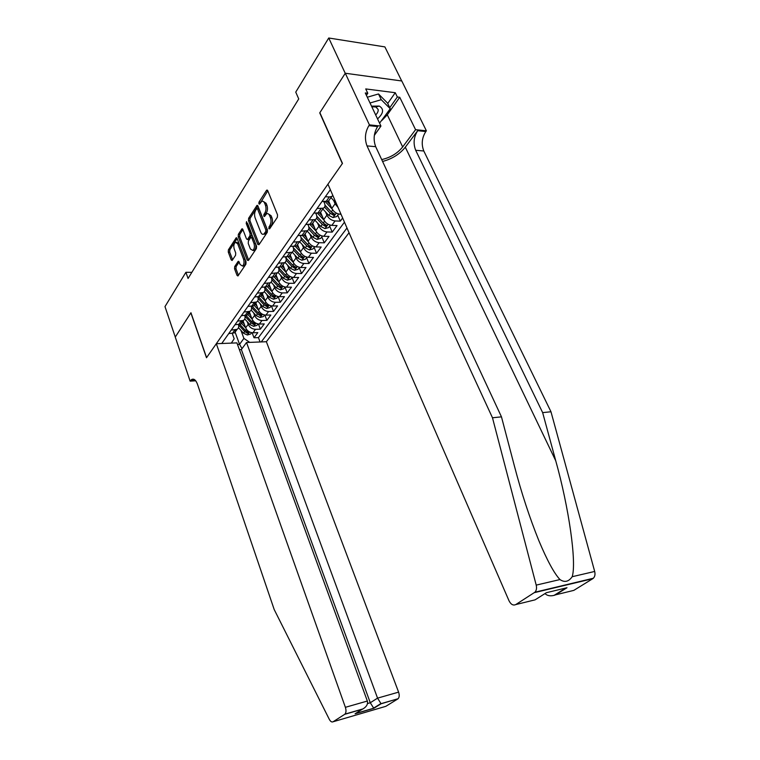 <?xml version="1.0" encoding="UTF-8"?>
<svg xmlns="http://www.w3.org/2000/svg" width="760" height="760" viewBox="0 0 760 760"><rect width="100%" height="100%" fill="white"/><g stroke="black" fill="none" stroke-linecap="round" stroke-linejoin="round"><path stroke-width="1.14" d="M268.764 228.618L269.638 228.817L277.352 217.322L277.533 214.861L267.729 190.646L266.475 190.427L258.998 202.103L258.875 203.784L259.521 204.164L261.639 201.466C262.846 200.849 263.844 201.428 264.642 203.214L265.44 205.209C266.342 208.012 266.152 210.596 264.879 212.961L263.91 214.443L263.786 216.125L264.461 216.514L266.551 213.873C267.786 213.237 268.812 213.826 269.629 215.659L270.446 217.683C271.349 220.514 271.159 223.098 269.876 225.454L268.764 228.618M234.707 266.522L234.555 268.793L237.034 275.386L237.937 275.975L245.898 264.214L246.059 261.896L237.072 238.364L236.189 237.804L228.418 249.793L228.275 252.054L231.22 259.91L232.104 260.481L235.571 255.284L235.723 252.994L234.241 249.08C233.443 246.069 233.804 243.789 235.325 242.25L237.69 243.751L243.59 259.226C244.397 262.238 244.045 264.518 242.525 266.057L240.084 264.508L239.105 261.924L238.203 261.345L234.707 266.522L236.141 266.532L235.989 268.802L238.44 275.329M190.95 312.74L175.275 337.05L164.986 306.603L185.896 272.308L188.071 278.474L298.737 98.923L295.745 92.112L328.738 38L345.24 73.311L319.741 112.879L342.342 163.581L206.587 357.618L190.95 312.74M257.773 244.397L258.989 244.701L267.263 232.351L267.444 229.947L257.906 205.941L256.984 205.39L248.644 218.243L248.482 220.6L257.773 244.397L259.169 244.425M256.395 248.558L248.397 260.481L247.228 260.158L238.212 236.597L238.364 234.289L241.927 228.855L242.82 229.406L246.506 238.944L247.418 239.514L249.926 235.799L250.097 233.453L246.221 223.497L246.525 221.654L256.566 246.202L256.395 248.558M252.139 332.766L254.011 337.772L257.811 332.623L252.947 332.794L255.493 329.317C252.12 329.108 249.679 327.437 248.188 324.311L247.199 321.66M258.438 324.007L260.376 329.166L264.262 323.912L259.359 324.055L261.972 320.501C258.571 320.273 256.11 318.582 254.59 315.428L253.574 312.74M264.851 315.058L266.883 320.378L270.854 315.01L265.915 315.124L268.584 311.505C265.154 311.258 262.675 309.538 261.126 306.365L260.081 303.63M271.405 305.909L273.524 311.401L277.58 305.928L272.612 306.014L275.329 302.309C271.88 302.043 269.373 300.305 267.805 297.103L266.731 294.32M278.094 296.562L280.307 302.233L284.449 296.637L279.452 296.695L282.235 292.913C278.758 292.619 276.231 290.861 274.626 287.641L273.524 284.81M284.981 287.147L287.242 292.866L291.469 287.156L286.444 287.175L289.284 283.309C285.788 282.995 283.233 281.219 281.608 277.97L280.469 275.091M292.02 277.533L294.32 283.299L298.651 277.457L293.588 277.447L296.495 273.495C292.97 273.163 290.387 271.358 288.733 268.09L287.565 265.145M299.212 267.71L301.568 273.514L305.985 267.539L300.894 267.501L303.867 263.463C300.314 263.102 297.711 261.269 296.029 257.982L294.813 254.98M306.574 257.668L308.969 263.511L313.49 257.402L308.36 257.327L311.401 253.194C307.828 252.804 305.197 250.952 303.487 247.637L302.233 244.587M314.099 247.409L316.54 253.28L321.166 247.028L316.008 246.924L319.115 242.696C315.523 242.278 312.854 240.407 311.115 237.063L309.823 233.947M321.793 236.901L324.283 242.82L329.013 236.427L323.827 236.274L327.009 231.952C323.389 231.505 320.691 229.605 318.924 226.243L317.585 223.06M329.669 226.157L332.205 232.113L337.05 225.568L331.825 225.378L335.084 220.951C331.436 220.476 328.719 218.548 326.914 215.156L325.527 211.907M337.725 215.156L340.319 221.15L342.646 218.006M252.947 332.794C249.574 332.585 247.152 330.923 245.66 327.807L243.105 320.91M259.359 324.055C255.968 323.827 253.517 322.145 252.006 319L249.413 312.065M265.915 315.124C262.504 314.887 260.024 313.187 258.495 310.013L255.844 303.031M272.612 306.014C269.173 305.748 266.674 304.019 265.116 300.837L262.418 293.806M279.452 296.695C275.994 296.409 273.467 294.661 271.88 291.451L269.135 284.382M286.444 287.175C282.957 286.872 280.411 285.104 278.797 281.865L275.994 274.749M293.588 277.447C290.082 277.124 287.508 275.329 285.865 272.07L283.014 264.898M300.894 267.501C297.359 267.149 294.756 265.335 293.094 262.048L290.187 254.837M308.36 257.327C304.808 256.956 302.176 255.113 300.485 251.807L297.521 244.54M316.008 246.924C312.426 246.525 309.766 244.653 308.047 241.319L305.016 234.013M323.827 236.274C320.216 235.847 317.537 233.957 315.78 230.593L312.692 223.24M331.825 225.378C328.197 224.922 325.479 223.003 323.703 219.621L320.549 212.22M338.086 207.527L335.103 203.813L333.659 200.498M341.022 214.273L340.024 214.225C336.357 213.74 333.621 211.793 331.806 208.382L328.586 200.934M239.381 349.638L241.347 349.552L246.525 342.513L266.38 341.724L349.049 232.75M261.25 341.924L346.988 228M330.334 189.686L221.739 343.501M244.73 315.618L244.748 315.656C245.442 317.765 245.014 319.352 243.456 320.425L237.519 321.147M251.161 306.385L251.227 306.536C251.93 308.655 251.503 310.251 249.935 311.324L243.969 312.018M257.735 296.951L257.839 297.226C258.562 299.354 258.134 300.951 256.566 302.024L250.562 302.68M264.442 287.299L264.594 287.698C265.335 289.845 264.917 291.451 263.34 292.514L257.298 293.142M271.301 277.428L271.51 277.97C272.26 280.126 271.852 281.732 270.265 282.796L264.185 283.385M278.302 267.339L278.569 268.014C279.338 270.19 278.93 271.805 277.343 272.859L271.225 273.41M285.466 257.013L285.798 257.839C286.587 260.024 286.178 261.649 284.591 262.694L278.426 263.207M292.79 246.44L293.189 247.437C293.987 249.631 293.598 251.256 291.992 252.291L285.798 252.776M300.276 235.619L300.751 236.778C301.568 238.991 301.178 240.616 299.573 241.651L293.341 242.089M307.933 224.542L308.493 225.881C309.329 228.105 308.94 229.738 307.334 230.755L301.065 231.154M315.761 213.189L316.416 214.719C317.272 216.961 316.891 218.595 315.286 219.602L308.969 219.953M323.779 201.561L324.529 203.291C325.403 205.552 325.033 207.176 323.418 208.183L317.062 208.487M228.722 333.611L234.602 332.851L236.236 329.745M238.431 324.653C239.086 326.714 238.64 328.282 237.101 329.337L231.211 330.087M234.982 324.748L240.901 324.016L242.525 320.844M241.376 315.695L247.333 314.991L248.957 311.752M247.912 306.441L253.897 305.767L255.512 302.461M254.59 296.979L260.613 296.343L262.219 292.961M261.411 287.318L267.482 286.71L269.021 284.544M268.394 277.428L274.493 276.858L276.041 274.692M275.528 267.32L281.675 266.788L283.214 264.623M282.834 256.975L289.009 256.481L290.558 254.315M290.301 246.392L296.523 245.936L298.062 243.78M297.948 235.562L304.209 235.144L305.748 232.987M305.786 224.466L312.084 224.095L313.614 221.948M313.804 213.104L320.14 212.791L321.67 210.634M322.022 201.466L328.396 201.2L329.925 199.053M332.851 195.482L331.759 196.489L329.327 196.945L325.365 196.736M340.319 221.15L335.084 220.951M332.205 232.113L327.009 231.952M324.283 242.82L319.115 242.696M316.54 253.28L311.401 253.194M308.969 263.511L303.867 263.463M301.568 273.514L296.495 273.495M294.32 283.299L289.284 283.309M287.242 292.866L282.235 292.913M280.307 302.233L275.329 302.309M273.524 311.401L268.584 311.505M266.883 320.378L261.972 320.501M260.376 329.166L255.493 329.317M254.011 337.772L258.438 337.611L344.46 222.186M235.106 332.148L239.561 344.356L243.903 338.409L240.958 330.401M401.698 80.959L384.883 46.901L328.738 38M191.862 272.327L185.896 272.308M237.481 344.441L239.561 344.356L242.022 348.64M232.266 333.498L234.184 338.77L231.325 343.121M243.903 338.409L249.736 342.389M258.438 337.611L260.072 341.971M270.123 228.095L271.349 225.501C272.64 223.155 272.84 220.561 271.928 217.74L270.446 217.683M268.242 213.826L271.111 215.716L271.928 217.74M263.302 201.438L266.123 203.281L266.922 205.276C267.824 208.078 267.634 210.662 266.361 213.018L265.145 215.574M267.786 190.788L260.224 203.186M257.963 206.074L250.106 218.3L249.935 220.656L259.207 244.369M265.734 231.629L265.858 229.947L257.507 208.895L256.861 208.516L255.664 210.282C254.429 212.6 254.248 215.146 255.123 217.901L260.775 232.246C261.592 234.099 262.608 234.707 263.853 234.052L265.734 231.629L267.216 231.677L267.339 229.995L265.858 229.947M257.26 208.534L258.979 208.962L267.339 229.995M263.663 234.166L265.316 234.099L266.19 233.206L264.717 233.168M267.216 231.677L266.19 233.206M248.653 260.11L239.647 236.635L238.212 236.597M242.877 229.548L239.799 234.327L239.647 236.635M248.34 239.533L251.389 235.837L251.55 233.491L247.674 223.544L246.221 223.497M250.363 248.928L252.871 250.467C254.448 248.872 254.819 246.544 253.992 243.476L251.835 237.937L250.648 237.652L248.397 241.082L248.235 243.418L250.363 248.928M254.324 250.487L252.871 250.467L254.324 250.487C255.901 248.9 256.281 246.572 255.445 243.504L253.992 243.476M251.455 237.386L253.298 237.975L255.445 243.504M239.134 262L236.141 266.532M242.564 266.028L243.969 266.066C245.48 264.527 245.841 262.257 245.034 259.245L243.59 259.226M236.664 242.278L239.124 243.78L245.034 259.245M237.13 238.498L229.843 249.822L229.7 252.083L232.607 259.815M377.54 118.883C383.61 113.306 384.18 109.031 379.249 106.067L371.516 106.144M375.677 114.95C377.615 113.04 378.423 111.188 378.119 109.411L375.858 106.998L371.811 106.77M367.298 97.223L378.499 93.964L387.514 103.056L390.241 108.727L379.572 123.177M370.025 102.98L381.254 99.703L390.241 108.727M378.499 93.964L381.254 99.703M382.574 161.452C392.112 158.935 399.693 154.175 405.308 147.193L417.687 130.701L425.837 131.537L426.388 130.805L401.784 80.978L345.287 73.245L319.874 112.679L342.475 163.381L327.94 184.167L509.029 600.808C510.929 604.485 513.171 605.748 515.755 604.58L534.907 592.221C536.465 590.529 536.892 588.164 536.208 585.114L492.48 417.772L367.013 145.901C364.439 138.909 365.066 132.155 368.885 125.647L369.417 124.877L345.287 73.245M492.48 417.772L501.467 416.851L514.567 466.621C521.436 492.841 529.52 517.494 538.811 540.559C547.124 560.395 554.173 573.392 559.968 579.557C564.594 582.721 568.67 581.77 572.194 576.707C576.792 562.144 568.755 507.119 555.75 460.807L542.649 412.623L415.682 150.271C413.07 143.498 413.744 136.971 417.687 130.701M542.649 412.623L550.981 411.768L423.805 151.002C421.192 144.257 421.866 137.779 425.837 131.537M368.885 125.647L377.596 126.549C373.749 133.019 373.122 139.726 375.697 146.68L501.467 416.851M515.755 604.58L535.078 599.849L546.373 592.705L566.998 587.727L555.626 594.823L573.819 590.378L592.762 578.692L534.346 592.658M572.194 576.707L594.681 571.453L550.981 411.768M369.417 124.877L380.94 126.075L365.284 92.967L367.792 93.28L366.405 95.332M387.714 103.464L395.266 92.72L365.731 88.929L367.792 93.28M395.266 92.72L397.347 96.986L399.741 97.28L415.577 129.684L426.388 130.805M381.7 159.581C390.459 157.605 397.452 153.397 402.667 146.956L415.577 129.684M380.94 126.075L374.338 135.356M594.681 571.453C595.365 574.361 594.918 576.631 593.332 578.255L592.762 578.692M573.819 590.378L571.805 590.862M399.741 97.28L387.296 114.817L382.014 120.337M389.756 107.711L397.347 96.986M566.998 587.727L562.856 588.734M555.626 594.823L554.097 595.365C550.192 596.315 547.153 595.726 544.986 593.589M216.315 343.719L345.382 707.313L367.346 701.043L236.92 342.893L216.315 343.719L206.501 357.751L190.864 312.873L175.256 337.098L190.133 381.14L195.719 380.798M266.38 341.724L398.601 692.132C399.551 695.077 399.389 697.271 398.107 698.725L381.083 703.779L373.806 708.32L355.091 713.773L362.273 709.232L344.679 714.333L333.099 721.762C331.797 722.389 330.524 721.572 329.289 719.321L274.198 609.539L197.439 384.17C195.795 379.895 193.819 378.366 191.52 379.591L190.133 381.14M397.841 698.924L385.814 706.334L333.099 721.762M246.525 342.513L377.558 698.136L398.601 692.132M344.679 714.333L344.935 714.134C346.17 712.661 346.322 710.381 345.382 707.313M241.347 349.552L370.281 702.753L377.558 698.136L381.083 703.779M373.806 708.32L370.281 702.753L367.498 703.551M355.091 713.773L357.931 711.977M362.273 709.232L362.976 708.909C366.633 706.676 368.087 704.064 367.346 701.043M336.224 203.243L330.961 197.6M330.267 204.82L327.256 201.59M332.044 208.886L325.27 201.637M338.57 214.006L336.69 216.562L332.994 217.559L328.776 215.393L322.829 209.009M324.567 207.09L330.324 213.266L333.393 215.222L334.932 214.32L331.303 211.907L324.995 205.143M333.393 215.222L332.528 213.218L325.005 205.39M322.173 216.03L319.428 213.085M323.902 220.067L317.575 213.266M330.381 225.169L328.605 227.611L324.938 228.598L320.758 226.48L314.887 220.162M316.569 218.253L322.269 224.39L325.308 226.318L326.828 225.445L323.228 223.07L316.825 216.191M325.308 226.318L324.463 224.333L316.853 216.391M314.26 226.983L311.742 224.266M315.96 230.983L310.033 224.608M322.392 236.084L320.691 238.393L317.072 239.391L312.93 237.3L307.135 231.049M308.731 229.14L314.402 235.258L317.414 237.158L318.915 236.312L315.343 233.966L308.826 226.955M317.414 237.158L316.587 235.182L308.854 227.107M306.536 237.69L304.19 235.153M308.19 241.661L302.613 235.638M314.583 246.734L312.968 248.938L309.387 249.926L305.283 247.874L299.554 241.689M301.055 239.761L306.717 245.888L309.7 247.751L311.173 246.924L307.629 244.625L300.979 237.443M309.7 247.751L308.883 245.793L301.007 237.528M298.993 248.149L296.704 245.679M300.608 252.092L295.327 246.373M306.954 257.155L305.416 259.245L301.863 260.233L297.797 258.21L292.21 252.159M293.541 250.126L299.212 256.272L302.157 258.106L303.61 257.298L300.095 255.037L293.265 247.637M302.157 258.106L301.359 256.158L293.274 247.655M291.612 258.381L289.38 255.958M293.198 262.295L288.163 256.832M299.488 267.339L298.034 269.325L294.519 270.303L290.491 268.318L285.019 262.39M286.178 260.243L291.859 266.418L294.785 268.233L296.219 267.444L292.733 265.212L285.684 257.564M294.785 268.233L293.17 265.639M284.401 268.394L282.216 266.019M285.95 272.27L281.133 267.035M292.191 277.295L290.814 279.176L287.327 280.155L283.337 278.207L277.979 272.384M278.958 270.123L284.677 276.345L287.574 278.131L288.99 277.372L285.532 275.167L278.331 267.339M277.352 278.179L275.205 275.851M278.863 282.036L274.236 276.991M285.057 287.033L283.746 288.819L280.298 289.798L276.336 287.878L271.073 282.131M271.89 279.765L277.656 286.055L280.526 287.822L281.922 287.071L278.492 284.905L271.633 277.428M270.446 287.755L268.356 285.475M271.938 291.584L267.473 286.71L270.265 282.796M278.074 296.562L276.839 298.252L273.419 299.221L269.496 297.341L264.299 291.659M264.945 289.19L270.778 295.555L273.619 297.293L275.006 296.562L271.595 294.424L265.059 287.299M263.691 297.131L261.649 294.889M265.154 300.931L260.765 296.134M271.244 305.881L270.066 307.486L266.684 308.455L262.798 306.594L257.659 300.979M258.144 298.395L264.052 304.855L266.865 306.574L268.233 305.852L264.86 303.753L258.618 296.932M257.089 306.308L255.075 304.114M258.514 310.08L254.201 305.349M264.565 315.01L263.445 316.53L260.091 317.49L256.234 315.666L251.142 310.08M251.465 307.373L257.469 313.956L260.262 315.647L261.601 314.953L258.257 312.873L252.273 306.327M250.619 315.295L248.653 313.139M252.025 319.038L247.769 314.374M258.02 323.94L256.966 325.375L253.641 326.334L249.812 324.539L244.758 318.981M244.91 316.151L251.028 322.867L253.783 324.539L255.113 323.855L251.788 321.803L246.041 315.495M244.283 324.092L242.355 321.974M248.188 324.311L245.66 327.807L241.471 323.209M251.608 332.69L250.61 334.048L247.323 334.998L243.532 333.231L238.488 327.683M238.45 324.71L244.71 331.588L247.447 333.241L248.758 332.576L245.461 330.552L239.913 324.453M252.006 319L254.59 315.428M258.495 310.013L261.126 306.365M265.116 300.837L267.805 297.103M271.88 291.451L274.626 287.641M278.797 281.865L281.608 277.97M285.865 272.07L288.733 268.09M293.094 262.048L296.029 257.982M300.485 251.807L303.487 247.637M308.047 241.319L311.115 237.063M315.78 230.593L318.924 226.243M323.703 219.621L326.914 215.156M331.806 208.382L335.103 203.813M232.341 333.488L234.84 329.973M238.63 324.644L241.177 321.052M245.043 315.609L247.655 311.942M251.608 306.375L254.267 302.623M258.305 296.941L261.031 293.103M265.154 287.299L267.938 283.375M272.166 277.428L275.006 273.429M279.328 267.349L282.235 263.245M286.653 257.032L289.636 252.833M294.148 246.468L297.198 242.184M301.824 235.666L304.95 231.268M309.681 224.599L312.882 220.105M317.727 213.275L321.005 208.667M325.974 201.666L329.327 196.945M340.024 214.225L340.632 213.389M271.349 225.501L269.876 225.454M271.111 215.716L269.629 215.659M265.392 214.5L263.91 214.443M266.361 213.018L264.879 212.961M266.922 205.276L265.44 205.209M266.123 203.281L264.642 203.214M260.462 202.179L258.998 202.103M267.662 190.494L266.475 190.427M270.37 226.974L268.888 226.927M249.935 220.656L248.482 220.6M250.106 218.3L248.644 218.243M257.82 205.751L256.69 205.703M258.979 208.962L257.507 208.895M248.605 260.176L247.228 260.158M239.799 234.327L238.364 234.289M242.706 229.168L241.661 229.14M249.128 239.276L247.684 239.238M251.389 235.837L249.926 235.799M251.55 233.491L250.097 233.453M253.298 237.975L251.835 237.937M238.944 261.601L237.956 261.592M239.124 243.78L237.69 243.751M232.541 259.92L231.22 259.91M229.7 252.083L228.275 252.054M229.843 249.822L228.418 249.793M236.949 238.098L235.932 238.07M238.402 275.386L237.034 275.386M235.989 268.802L234.555 268.793M555.75 460.807L405.308 147.193M415.682 150.271L423.805 151.002M375.697 146.68L367.013 145.901M536.208 585.114L559.968 579.557M387.296 114.817L402.667 146.956M549.337 589.076L550.107 588.582M195.377 380.399L190.437 380.703M333.089 217.541L336.319 213.104M324.188 202.493L324.805 201.609M331.303 211.907L332.709 209.959M328.776 215.393L330.324 213.266M325.033 228.579L328.159 224.295M316.074 213.93L316.578 213.227M323.228 223.07L324.587 221.179M320.758 226.48L322.269 224.39M317.167 239.362L320.188 235.22M308.161 225.093L308.531 224.561M315.343 233.966L316.654 232.151M312.93 237.3L314.402 235.258M309.472 249.907L312.398 245.898M307.629 244.625L308.911 242.858M305.283 247.874L306.717 245.888M301.957 260.205L304.779 256.329M300.095 255.037L301.33 253.327M297.797 258.21L299.212 256.272M294.604 270.284L297.341 266.532M292.733 265.212L293.93 263.568M290.491 268.318L291.859 266.418M287.413 280.136L290.063 276.507M285.532 275.167L286.691 273.572M283.337 278.207L284.677 276.345M286.824 276.241L287.574 278.131M280.383 289.769L282.948 286.263M278.492 284.905L279.604 283.356M276.336 287.878L277.656 286.055M279.803 285.988L280.526 287.822M273.505 299.202L275.984 295.801M271.595 294.424L272.678 292.933M269.496 297.341L270.778 295.555M272.935 295.517L273.619 297.293M266.769 308.427L269.163 305.14M264.86 303.753L265.905 302.309M262.798 306.594L264.052 304.855M266.209 304.845L266.865 306.574M260.176 317.462L262.495 314.279M258.257 312.873L259.264 311.476M256.234 315.666L257.469 313.956M259.625 313.984L260.262 315.647M253.726 326.306L255.968 323.228M251.788 321.803L252.766 320.454M249.812 324.539L251.028 322.867M253.184 322.915L253.783 324.539M247.399 334.97L249.574 331.987M245.461 330.552L246.411 329.241M243.532 333.231L244.71 331.588M246.867 331.673L247.447 333.241M328.396 201.2L331.759 196.489M320.14 212.791L323.418 208.183M312.084 224.095L315.286 219.602M304.209 235.144L307.334 230.755M296.523 245.936L299.573 241.651M289.009 256.481L291.992 252.291M281.675 266.788L284.591 262.694M274.493 276.858L277.343 272.859M260.613 296.343L263.34 292.514M253.897 305.767L256.566 302.024M247.333 314.991L249.935 311.324M240.901 324.016L243.456 320.425M234.602 332.851L237.101 329.337M267.377 190.142L266.788 190.114M257.545 205.418L256.984 205.39M265.316 234.099L263.853 234.052M242.45 228.874L241.927 228.855M248.872 239.542L247.418 239.514M238.707 261.354L238.203 261.345M243.969 266.066L242.525 266.057M236.692 237.814L236.189 237.804M375.858 106.998L379.249 106.067M534.907 592.221L593.332 578.255M554.097 595.365L565.44 588.278M194.161 379.43L191.52 379.591M398.107 698.725L380.912 703.703M373.502 708.178L380.779 703.627M355.775 713.459L373.635 708.253M362.976 708.909L344.935 714.134"/></g></svg>
